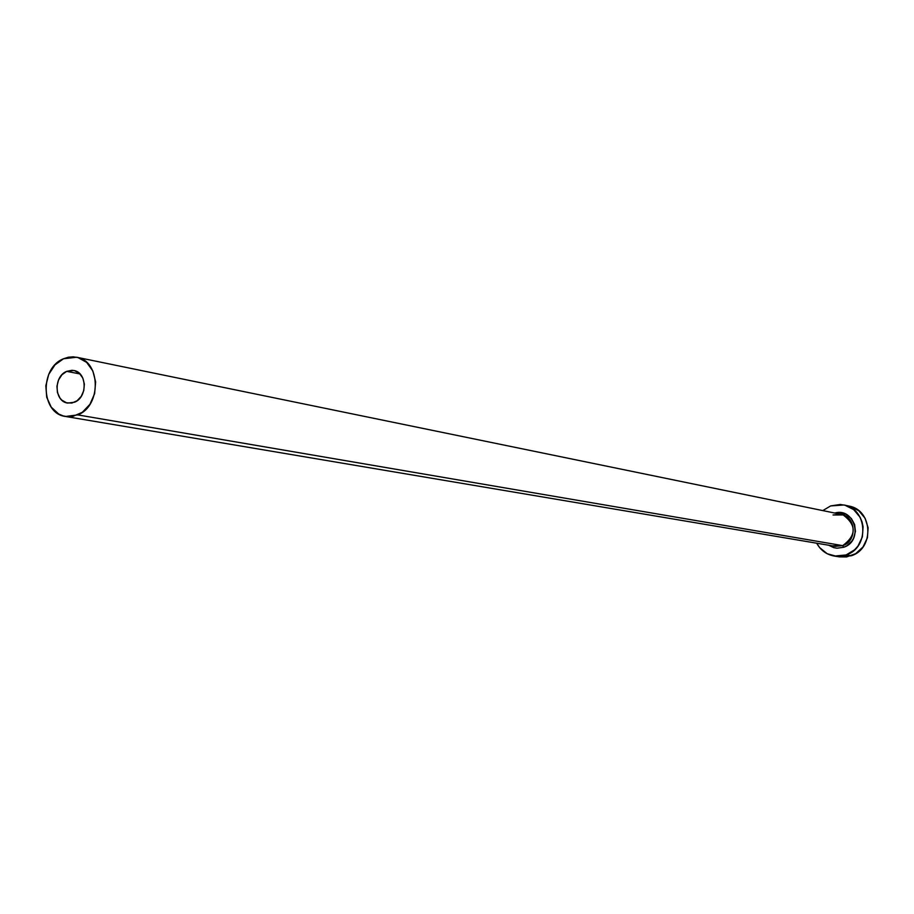 <?xml version="1.0" encoding="UTF-8"?>
<svg xmlns="http://www.w3.org/2000/svg" width="914" height="914" viewBox="0 0 914 914"><rect width="100%" height="100%" fill="white"/><g stroke="black" fill="none" stroke-linecap="round" stroke-linejoin="round"><path stroke-width="1.37" d="M74.525 402.217L67.705 403.085C54.2 401.486 53.423 376.385 66.699 371.358L80.032 373.963L66.699 371.358L72.046 370.296L74.685 370.718L79.415 373.369L82.808 378.065L84.351 384.097L83.78 390.541L81.209 396.413L77.027 400.8L71.863 403.051L66.528 402.811L61.821 400.138L59.924 398.001L57.445 392.54L56.954 386.199L58.542 379.961L61.958 374.74L66.699 371.358L73.794 370.501C87.161 372.306 87.744 397.293 74.525 402.217M833.088 545.818L842.708 545.635L843.702 547.269L837.098 548.206L833.808 547.657L828.712 545.235M65.659 416.487L835.168 546.321L842.708 545.635L77.736 414.899L65.545 416.476C40.879 413.722 39.336 367.999 63.512 358.768L76.627 357.237C100.803 360.676 101.751 406.022 77.736 414.899L842.708 545.635C857.423 541.168 856.178 516.639 841.154 514.365L76.719 357.26M834.482 556.089L839.532 556.889L851.242 555.769L846.136 554.947L854.59 549.828L857.972 546.081L862.359 536.929L863.09 526.784L862.016 521.814L860.04 517.187L853.699 509.624L845.039 505.248L840.24 504.482L830.655 505.922L822.806 510.595L830.655 505.922L843.919 504.985C867.797 508.835 869.58 547.874 846.136 554.947L851.242 555.769C874.572 548.743 872.79 509.932 849.037 506.093L843.999 504.996M846.136 554.947L834.368 556.078C826.542 554.638 820.658 550.342 816.705 543.213L819.63 547.612L827.204 553.735L836.516 556.318L846.136 554.947M843.702 547.269C863.844 540.974 854.864 507.007 834.733 513.051L839.658 512.571L846.078 514.308L851.334 518.489L854.613 524.499L855.424 531.411L853.63 538.175L851.837 541.168L846.775 545.795L843.702 547.269L842.708 545.635C856.464 535.41 856.635 525.184 843.245 514.959L833.031 514.982M839.418 556.877L846.513 556.946L855.687 553.667L863.022 546.96L867.397 537.866L868.117 527.766L865.078 518.227L858.76 510.709L850.146 506.356M63.512 358.768L54.909 364.949L48.716 374.42L45.837 385.742L46.717 397.236L51.218 407.153L58.679 414.008L63.192 415.927L67.99 416.738L72.903 416.384L82.294 412.317L89.926 404.331L94.622 393.648L95.639 381.903L92.828 370.924L86.636 362.378L78.021 357.58L73.211 356.837L68.31 357.237L63.512 358.768M841.154 514.365L833.134 514.959"/></g></svg>

